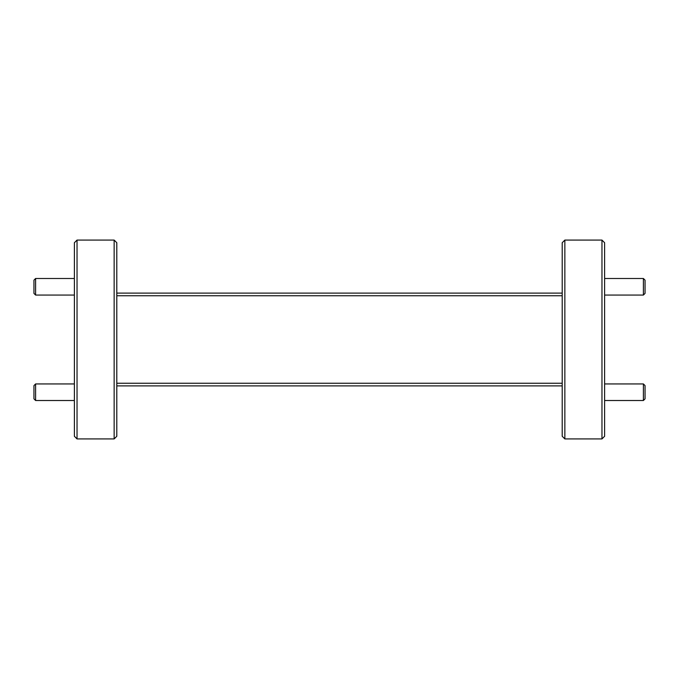 <?xml version="1.0" encoding="UTF-8"?>
<svg xmlns="http://www.w3.org/2000/svg" width="679" height="679" viewBox="0 0 679 679"><rect width="100%" height="100%" fill="white"/><g stroke="black" fill="none" stroke-linecap="round" stroke-linejoin="round"><path stroke-width="1.02" d="M643.395 278.492L645.05 280.147L645.05 293.404L643.395 295.059L643.395 278.492L604.616 278.492M643.395 383.941L645.05 385.596L645.05 398.853L643.395 400.508L643.395 383.941L604.616 383.941M33.95 398.853L33.95 385.596L35.605 383.941L35.605 400.508L33.95 398.853M33.95 293.404L33.95 280.147L35.605 278.492L35.605 295.059L33.95 293.404M601.967 240.077L604.616 242.734L604.616 436.266L601.967 438.923L601.967 240.077L564.852 240.077L564.852 438.923L562.204 436.266L562.204 242.734L564.852 240.077M74.384 436.266L74.384 242.734L77.033 240.077L77.033 438.923L74.384 436.266M114.148 240.077L116.796 242.734L116.796 436.266L114.148 438.923L114.148 240.077L77.033 240.077M114.148 438.923L77.033 438.923M601.967 438.923L564.852 438.923M562.204 385.893L116.796 385.893M116.796 383.245L562.204 383.245M562.204 295.755L116.796 295.755M116.796 293.107L562.204 293.107M643.395 295.059L604.616 295.059M643.395 400.508L604.616 400.508M74.384 400.508L35.605 400.508M74.384 383.941L35.605 383.941M74.384 295.059L35.605 295.059M74.384 278.492L35.605 278.492"/></g></svg>
